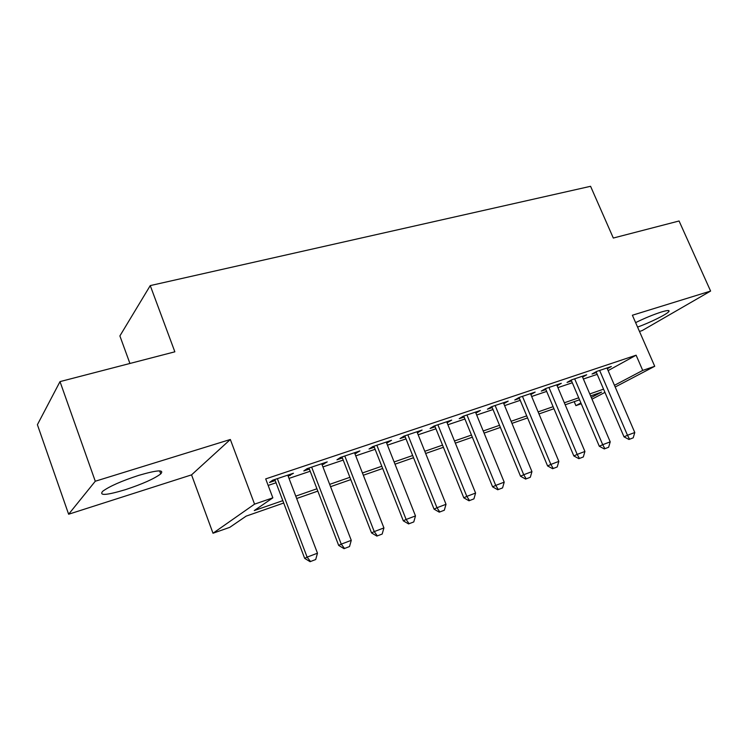 <?xml version="1.0" encoding="UTF-8"?>
<svg xmlns="http://www.w3.org/2000/svg" width="748" height="748" viewBox="0 0 748 748"><rect width="100%" height="100%" fill="white"/><g stroke="black" fill="none" stroke-linecap="round" stroke-linejoin="round"><path stroke-width="1.12" d="M125.393 489.678C142.429 484.04 154.21 478.776 160.727 473.905C164.579 469.492 157.239 469.978 138.698 475.382C121.457 481.029 109.451 486.331 102.682 491.296C98.876 495.877 106.44 495.344 125.393 489.678M637.567 327.072C650.208 322.538 667.01 314.235 668.852 311.542C669.862 310.027 667.3 310.214 661.157 312.075C653.098 314.693 644.589 318.199 635.622 322.622M283.716 503.021L246.148 516.129L229.786 527.34L213.002 533.24L254.563 504.143L272.842 497.841L254.273 510.566L282.809 500.646M191.553 474.868L230.337 439.487L95.277 481.235L60.008 381.611L37.4 424.705L68.629 514.231L191.553 474.868L213.002 533.24M129.928 363.472L119.886 335.927L150.255 285.596L590.574 186.299L613.313 238.042L679.072 220.987L710.6 291.066L632.387 315.235L654.724 366.286L615.193 387.015M639.484 331.448L642.139 330.597L710.6 291.066M581.233 403.761L575.895 405.64L580.906 402.994M574.202 401.657L575.895 405.64M95.277 481.235L68.629 514.231M288.176 476.205L293.45 473.232L272.609 480.235L269.495 482.488L275.208 480.571M322.117 464.798L327.241 461.89L307.101 468.65L303.8 470.95L309.363 469.08M354.926 453.765L359.91 450.922L340.443 457.458L336.955 459.805L342.378 457.982M386.651 443.087L391.503 440.31L372.672 446.64L369.026 449.015L374.309 447.239M417.356 432.765L422.087 430.053L403.855 436.168L400.058 438.58L405.21 436.851M447.089 422.76L451.699 420.105L434.046 426.033L430.1 428.473L435.13 426.781M475.887 413.074L480.384 410.474L463.274 416.215L459.207 418.684L464.115 417.038M503.806 403.686L508.182 401.143L491.604 406.706L487.406 409.203L492.203 407.585M530.865 394.561L535.147 392.092L519.065 397.487L514.764 400.002L519.449 398.422M557.11 385.697L561.299 383.313L545.703 388.549L541.29 391.082L545.872 389.54M582.58 377.095L586.694 374.785L571.547 379.872L567.04 382.415L571.519 380.91M608.124 370.615L636.109 355.207L265.699 478.898L272.842 497.841M268.158 485.424L276.04 482.769M289.009 478.393L310.196 471.24M322.94 466.93L343.201 460.095M355.739 455.859L375.131 449.314M387.473 445.154L406.024 438.889M418.169 434.784L435.944 428.791M447.893 424.752L464.919 419.011M476.691 415.037L493.007 409.53M504.601 405.612L520.243 400.33M531.669 396.477L546.666 391.419M557.924 387.614L572.304 382.761M583.403 379.012L597.203 374.355M607.32 368.736L611.35 366.511L596.642 371.447L592.042 374.009L596.427 372.532M230.337 439.487L254.563 504.143M636.109 355.207L642.728 370.419L654.724 366.286M60.008 381.611L174.854 351.812L150.255 285.596M591.303 397.525L601.588 392.102L590.621 395.926M579.55 399.787L565.189 404.799M553.95 408.726L538.981 413.943M527.574 417.926L511.959 423.377M500.384 427.417L484.096 433.101M472.343 437.197L455.345 443.134M443.405 447.295L425.668 453.484M413.532 457.72L395.009 464.19M382.686 468.482L363.322 475.242M350.793 479.608L330.56 486.677M317.825 491.118L296.666 498.505M604.945 392.382L592.005 399.17M614.454 385.323L642.728 370.419M295.769 496.139L316.928 488.781M329.662 484.358L349.905 477.318M362.434 472.97L381.798 466.238M394.121 461.955L412.653 455.513M424.789 451.296L442.536 445.125M454.475 440.974L471.474 435.065M483.227 430.979L499.514 425.313M511.099 421.292L526.714 415.86M538.121 411.896L553.09 406.697M564.338 402.789L578.7 397.796M589.77 393.944L603.552 389.156M503.526 402.704L503.918 403.649M475.84 411.998L476.233 412.961M447.276 421.591L447.669 422.564M417.795 431.484L418.197 432.475M387.361 441.703L387.763 442.713M355.926 452.26L356.329 453.288M323.426 463.171L323.828 464.218M289.813 474.456L290.224 475.522M629.582 439.235L633.219 437.832L629.582 439.235L627.488 435.271L624.019 436.851L596.091 371.756M606.983 367.969L634.781 432.503L627.488 435.271L599.634 370.438M633.219 437.832L634.781 432.503M624.019 436.851L629.003 439.487M604.889 448.697L608.638 447.257L604.889 448.697L602.701 444.695L599.298 446.257L571.173 380.087M582.234 376.281L610.218 441.844L602.701 444.695L574.67 378.825M608.638 447.257L610.218 441.844M599.298 446.257L604.319 448.95M579.457 458.44L583.318 456.963L579.457 458.44L577.175 454.41L573.828 455.943L545.507 388.661M556.746 384.837L584.917 451.465L577.175 454.41L548.948 387.455M583.318 456.963L584.917 451.465M573.828 455.943L578.896 458.692M553.24 468.491L557.223 466.958L553.24 468.491L550.855 464.424L547.583 465.939L519.056 397.497M530.482 393.654L558.84 461.385L550.855 464.424L522.45 396.356M557.223 466.958L558.84 461.385M547.583 465.939L552.688 468.734M526.209 478.851L530.313 477.271L526.209 478.851L523.722 474.746L520.524 476.233L491.819 406.641M503.413 402.742L531.95 471.614L523.722 474.746L495.129 405.528M530.313 477.271L531.95 471.614M520.524 476.233L525.666 479.094M498.318 489.538L502.563 487.911L498.318 489.538L495.718 485.396L492.605 486.855L463.723 416.075M475.494 412.12L504.208 482.161L495.718 485.396L466.948 414.99M502.563 487.911L504.208 482.161M492.605 486.855L497.794 489.772M469.538 500.562L473.914 498.888L469.538 500.562L466.817 496.392L463.797 497.822L434.738 425.799M446.696 421.788L475.588 493.054L466.817 496.392L437.87 424.752M473.914 498.888L475.588 493.054M463.797 497.822L469.033 500.805M439.815 511.959L444.331 510.22L439.815 511.959L436.972 507.742L434.046 509.136L404.808 435.85M416.963 431.774L446.023 504.292L436.972 507.742L407.856 434.831M444.331 510.22L446.023 504.292M434.046 509.136L439.319 512.184M409.1 523.722L413.775 521.936L409.1 523.722L406.127 519.467L403.312 520.832L373.906 446.219M386.249 442.077L415.486 515.914L406.127 519.467L376.842 445.238M413.775 521.936L415.486 515.914M403.312 520.832L408.623 523.946M377.347 535.895L382.181 534.044L377.347 535.895L374.243 531.604L371.541 532.922L341.976 456.944M354.524 452.736L383.92 527.92L374.243 531.604L344.791 456M382.181 534.044L383.92 527.92M371.541 532.922L376.899 536.11M344.51 548.48L349.512 546.564L344.51 548.48L341.256 544.142L338.676 545.423L308.961 468.024M321.715 463.751L351.27 540.337L341.256 544.142L311.654 467.126M349.512 546.564L351.27 540.337M338.676 545.423L344.08 548.686M310.523 561.505L315.703 559.523L310.523 561.505L307.11 557.129L304.67 558.363L274.806 479.496M287.774 475.139L317.479 553.193L307.11 557.129L277.358 478.636M315.703 559.523L317.479 553.193M304.67 558.363L310.111 561.701M160.727 473.905L159.633 470.885M668.852 311.542L668.413 310.532"/></g></svg>
